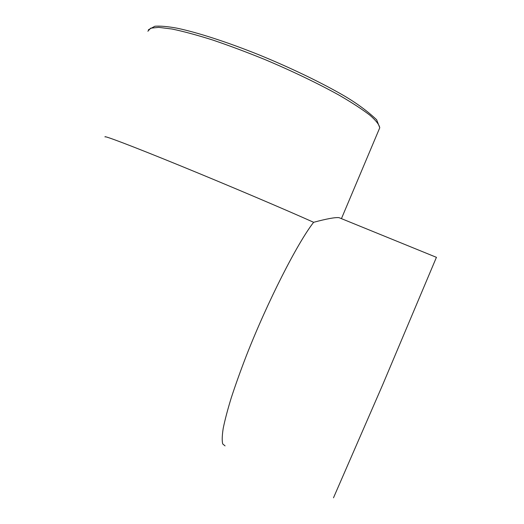 <?xml version="1.0" encoding="UTF-8"?>
<svg xmlns="http://www.w3.org/2000/svg" width="524" height="524" viewBox="0 0 524 524"><rect width="100%" height="100%" fill="white"/><g stroke="black" fill="none" stroke-linecap="round" stroke-linejoin="round"><path stroke-width="0.79" d="M225.071 445.885L222.713 443.952C221.921 440.835 222.078 435.667 223.191 428.462C224.881 420.091 227.56 409.912 231.235 397.913C235.446 385.016 240.464 370.999 246.293 355.861C267.679 301.235 297.652 242.645 313.634 222.3C326.825 218.763 335.294 217.218 339.041 217.663L341.124 218.515M333.493 497.8L382.618 384.917L436.426 257.33M313.634 222.3C285.573 209.685 227.613 185.064 179.431 165.388C131.151 145.665 102.717 134.937 105.075 136.947M147.873 31.237L150.689 28.178L158.733 27.359L172.023 29.023C183.387 31.381 196.939 35.043 212.672 40.007C229.355 45.66 246.869 52.217 265.203 59.67C292.674 71.271 318.697 83.814 339.506 95.394C352.285 102.842 362.47 109.49 370.042 115.319C376.003 120.566 379.245 124.712 379.762 127.764L379.009 129.552M436.499 257.363L339.041 217.663M148.377 29.783L154.875 26.246C160.246 25.84 167.595 26.475 176.909 28.158C197.129 32.37 226.728 41.9 258.614 54.679C290.565 67.72 321.847 82.831 344.451 95.997C356.968 103.392 367.697 111.311 376.632 119.747L379.762 127.764L341.438 218.639"/></g></svg>
